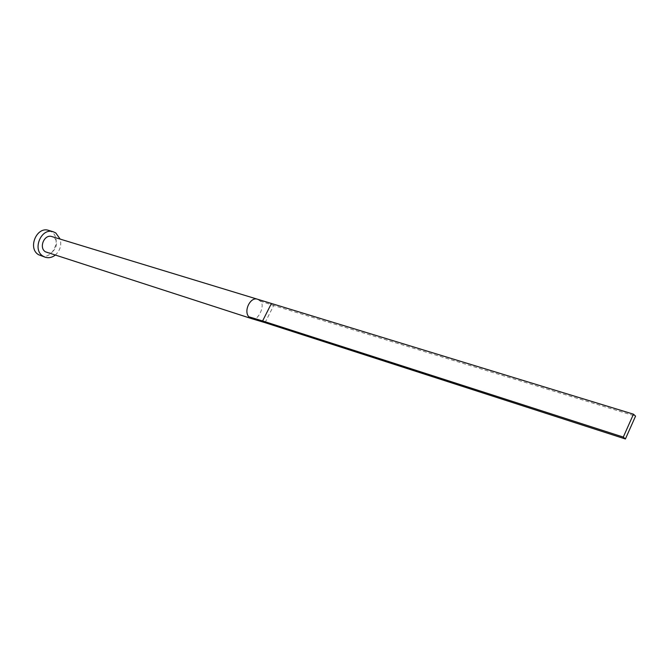 <?xml version="1.0" encoding="UTF-8"?>
<svg xmlns="http://www.w3.org/2000/svg" width="669" height="669" viewBox="0 0 669 669"><rect width="100%" height="100%" fill="white"/><g stroke="black" fill="none" stroke-linecap="round" stroke-linejoin="round"><path stroke-width="0.5" stroke-dasharray="3.35 2.51" d="M46.88 252.497C54.415 255.374 60.402 241.375 53.403 237.294L51.881 236.583M251.686 318.653C257.674 322.55 265.994 304.587 260.199 301.092L257.707 299.294M55.167 255.173C60.009 250.816 61.69 245.464 60.202 239.117M40.742 255.75C52.784 260.383 62.384 238.139 51.204 231.574L48.695 230.404M260.199 301.092L273.705 305.499L271.288 303.743M265.041 322.659L273.705 305.499L635.55 416.151"/><path stroke-width="1" d="M633.468 414.186L623.282 437.083L625.398 438.981L635.55 416.151L633.468 414.186L257.481 299.219C250.49 296.534 243.34 310.993 248.826 316.788L251.686 318.653M257.481 299.219L51.881 236.583C44.346 233.807 38.468 247.873 45.509 251.845L251.41 318.569M60.202 239.117L55.77 232.946L53.252 231.767C41.21 227.385 31.853 249.922 43.134 256.227L45.258 257.231C48.695 258.251 51.998 257.565 55.167 255.173M53.252 231.767L48.695 230.404C36.67 226.03 27.354 248.458 38.618 254.738L45.258 257.231M248.826 316.788L262.599 320.944L265.041 322.659L251.343 318.553M271.288 303.743L262.599 320.944L623.282 437.083M625.398 438.981L265.041 322.659M257.573 299.252L258.05 299.411"/></g></svg>
